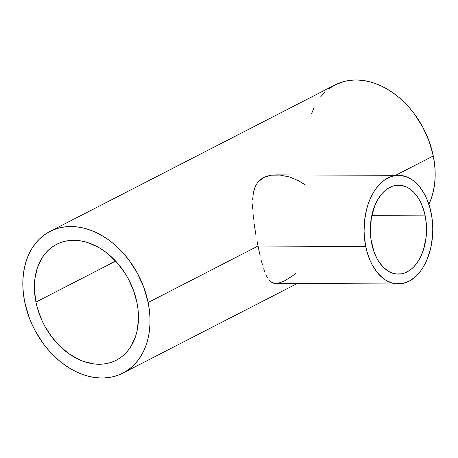 <?xml version="1.0" encoding="UTF-8"?>
<svg xmlns="http://www.w3.org/2000/svg" width="458" height="458" viewBox="0 0 458 458"><rect width="100%" height="100%" fill="white"/><g stroke="black" fill="none" stroke-linecap="round" stroke-linejoin="round"><path stroke-width="0.69" d="M425.196 215.89A44.466 28.115 -89.8 0 1 398.26 274.113A44.466 28.115 -89.8 0 1 371.661 243.404A44.466 28.115 -89.8 0 1 398.597 185.181A44.466 28.115 -89.8 0 1 425.196 215.89L371.764 215.684L425.196 215.89L426.364 224.403L426.095 237.444L423.438 249.816L420.455 257.161L418.635 260.453L414.433 266.115L412.091 268.434L409.612 270.38L404.368 273.077L401.643 273.804L396.13 273.976L390.708 272.447L388.098 271.062L383.191 267.106L378.875 261.713L376.991 258.541L373.854 251.39L370.946 239.196L370.316 230.54L371.392 217.596L374.799 205.688L378.222 198.841L382.424 193.179L384.772 190.86L387.245 188.914L392.489 186.217L395.214 185.49L400.727 185.318L406.149 186.847L408.759 188.232L413.666 192.188L417.982 197.581L421.549 204.205L424.228 211.814L425.196 215.89M258.014 246.043L365.73 246.45A54.313 34.344 -89.8 0 1 398.637 175.334A54.313 34.344 -89.8 0 1 431.127 212.844A54.313 34.344 -89.8 0 1 398.22 283.96A54.313 34.344 -89.8 0 1 365.73 246.45L258.014 246.043L256.961 240.685L258.014 246.043L148.146 302.503L258.014 246.043L259.102 251.207L258.014 246.043M255.976 235.263L255.066 229.784L255.976 235.263M254.264 224.414L255.066 229.784L254.264 224.414M253.051 214.092L253.583 219.187L253.051 214.092M252.513 204.44L252.679 209.14L252.513 204.44M252.707 197.833L252.576 199.98L252.707 197.833M253.572 191.816L252.913 195.749L254.596 188.204L253.572 191.816M256.068 184.906L254.596 188.204L256.068 184.906L258.037 181.986L256.068 184.906M260.545 179.519L258.037 181.986L263.625 177.527L260.545 179.519M267.191 176.09L263.625 177.527L271.205 175.202L267.191 176.09M398.637 175.334L276.22 174.864L271.205 175.202L280.067 175.065L289.416 176.96L298.564 180.704L305.228 184.826M136.925 302.463A65.179 47.975 62.8 0 1 116.223 360.24A65.179 47.975 62.8 0 1 35.942 302.074L115.668 261.1L35.942 302.074A65.179 47.975 62.8 0 1 56.643 244.297A65.179 47.975 62.8 0 1 136.925 302.463L137.921 308.537L138.413 320.445L136.908 331.655L135.419 336.865L131.051 346.231L128.211 350.301L124.971 353.908L121.359 357.022L117.408 359.604L113.155 361.637L108.649 363.097L103.932 363.967L99.043 364.247L94.033 363.933L83.843 361.522L78.759 359.456L68.866 353.696L59.649 345.962L51.456 336.544L44.609 325.81L41.775 320.079L37.419 308.154L35.942 302.074L34.453 289.988L34.957 278.372L37.447 267.678L41.815 258.306L44.655 254.236L47.895 250.629L51.514 247.52L55.464 244.933L59.712 242.9L64.217 241.446L68.935 240.57L73.824 240.29L78.833 240.61L83.917 241.521L89.024 243.015L99.117 247.698L104 250.841L108.718 254.482L117.466 263.098L125.017 273.22L128.257 278.727L133.496 290.366L136.925 302.463M335.101 84.902L344.41 81.387L350.181 80.322L356.152 79.978L362.278 80.368L368.49 81.478L374.73 83.31L380.942 85.835L387.067 89.035L393.038 92.877L398.804 97.325L404.305 102.334L409.492 107.853L414.318 113.842L422.682 126.958L429.089 141.184L433.279 155.966L434.493 163.391L435.1 170.742L435.094 177.944L434.482 184.935L433.257 191.65L431.442 198.011L428.877 204.337A79.663 58.641 -117.2 0 0 433.279 155.966L395.62 175.322L433.279 155.966A79.663 58.641 -117.2 0 0 335.153 84.879L50.019 231.416A79.663 58.641 62.8 0 1 148.146 302.503A79.663 58.641 62.8 0 1 122.847 373.121A79.663 58.641 62.8 0 1 24.721 302.034A79.663 58.641 62.8 0 1 50.019 231.416M260.213 256.091L259.102 251.207L260.213 256.091M262.503 264.936L261.352 260.694L262.503 264.936M264.873 272.178L263.671 268.754L264.873 272.178M267.42 277.691L266.115 275.161L267.42 277.691M270.357 281.43L268.823 279.786L272.041 282.597L270.357 281.43M273.941 283.296L272.041 282.597L276.128 283.491L273.941 283.296M295.61 273.489L291.786 276.397L284.641 280.828L278.624 283.153L276.128 283.491M24.721 302.034L28.911 316.816L31.854 324.035L35.318 331.042L43.682 344.158L48.508 350.147L53.695 355.666L59.197 360.675L64.962 365.123L70.933 368.965L77.058 372.165L83.27 374.69L89.51 376.522L95.722 377.632L101.848 378.022L107.819 377.678L113.59 376.613L119.097 374.827L124.29 372.348L129.116 369.188L133.536 365.387L137.497 360.978L140.967 356.003L143.915 350.507L146.308 344.553L148.123 338.187L149.348 331.478L149.961 324.487L149.966 317.28L149.36 309.929L148.146 302.503L143.955 287.721L137.549 273.5L129.185 260.379L124.358 254.396L119.172 248.871L113.67 243.862L107.905 239.414L101.934 235.572L95.814 232.372L89.602 229.847L83.356 228.021L77.144 226.905L71.024 226.515L65.047 226.859L59.277 227.929L53.769 229.71L48.577 232.195L43.75 235.349L39.331 239.15L35.369 243.564L31.9 248.539L28.951 254.03L26.558 259.989L24.743 266.35L23.518 273.065L22.906 280.056L22.9 287.258L23.507 294.608L24.721 302.034M333.71 85.652L328.884 88.812M324.464 92.613L320.503 97.022M314.085 107.493L311.692 113.447M365.73 246.45L366.915 251.431L370.19 260.722L372.24 264.936L377.077 272.315L382.739 278.052L385.808 280.233L392.283 283.118L395.626 283.794L402.359 283.582L408.937 281.298L415.114 277.027L420.65 270.936L423.112 267.277L427.297 258.913L430.371 249.421L431.453 244.372L432.661 233.889L432.77 228.559L432.003 217.985L429.942 207.858L426.667 198.572L424.618 194.358L419.78 186.979L414.118 181.242L411.049 179.061L407.86 177.366L401.237 175.5L394.504 175.712L391.178 176.599L384.766 179.891L381.743 182.267L376.207 188.358L373.745 192.016L369.56 200.381L367.877 205.007L366.486 209.873L364.637 220.121L364.087 230.735L364.31 236.053L365.73 246.45M297.087 283.576L122.899 373.098M275.802 283.496L398.22 283.96"/></g></svg>
